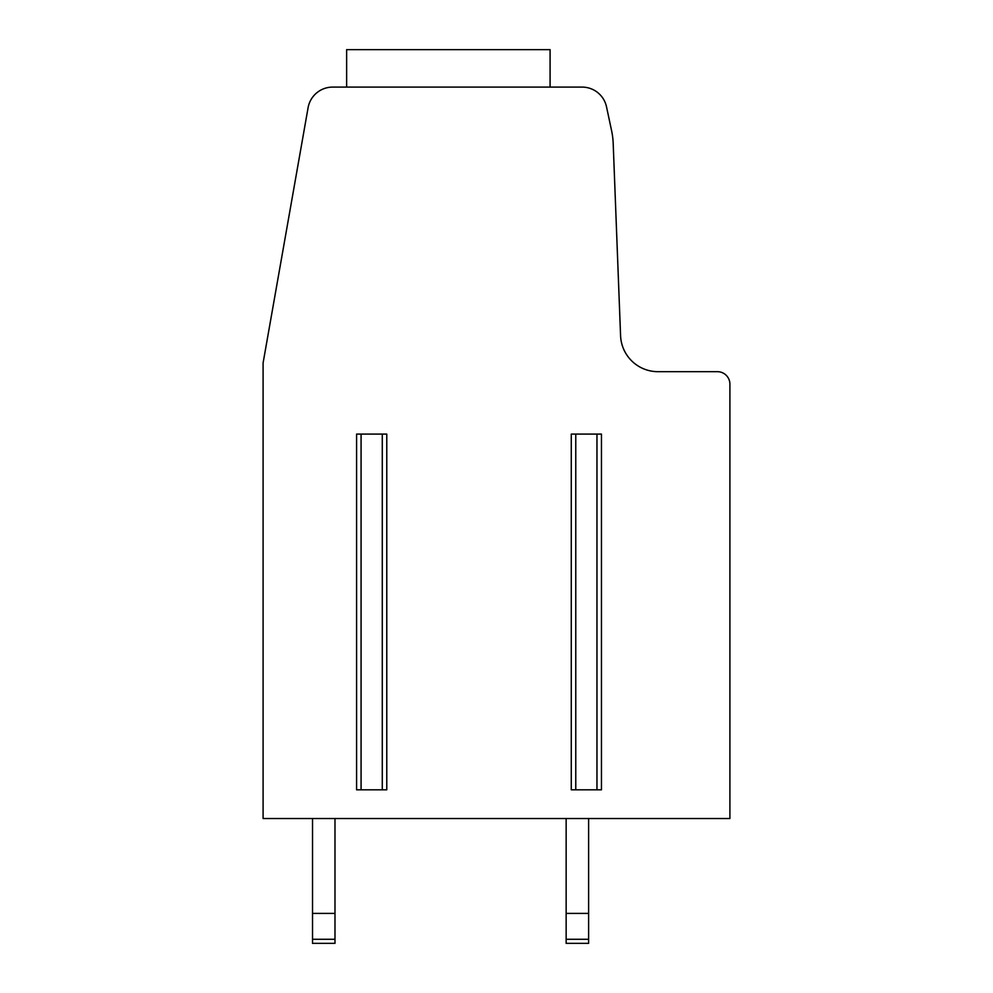 <?xml version="1.0" encoding="UTF-8"?>
<svg xmlns="http://www.w3.org/2000/svg" width="993" height="993" viewBox="0 0 993 993"><rect width="100%" height="100%" fill="white"/><g stroke="black" fill="none" stroke-linecap="round" stroke-linejoin="round"><path stroke-width="1.49" d="M263.095 818.53L729.905 818.53L729.905 384.167A12.487 12.487 0 0 0 717.43 371.68L657.987 371.68A37.449 37.449 0 0 1 620.575 335.671L613.19 143.439A74.897 74.897 0 0 0 611.601 130.741L606.524 106.872A24.962 24.962 0 0 0 582.109 87.099L332.68 87.099A24.962 24.962 0 0 0 308.091 107.728L263.095 362.941L263.095 818.53M361.08 789.82L386.774 789.82L386.774 434.09L356.586 434.09L356.586 789.82L361.08 789.82L361.08 434.09M575.766 789.82L601.46 789.82L601.46 434.09L571.273 434.09L571.273 789.82L575.766 789.82L575.766 434.09M346.631 87.099L346.631 49.65L550.085 49.65L550.085 87.099M312.522 939.279L334.989 939.279L334.989 943.35L312.522 943.35L312.522 818.53M334.989 939.279L334.989 818.53M312.522 913.399L334.989 913.399M566.147 939.279L588.613 939.279L588.613 943.35L566.147 943.35L566.147 818.53M566.147 913.399L588.613 913.399L588.613 818.53M588.613 939.279L588.613 913.399M596.967 789.82L596.967 434.09M382.28 789.82L382.28 434.09"/></g></svg>
